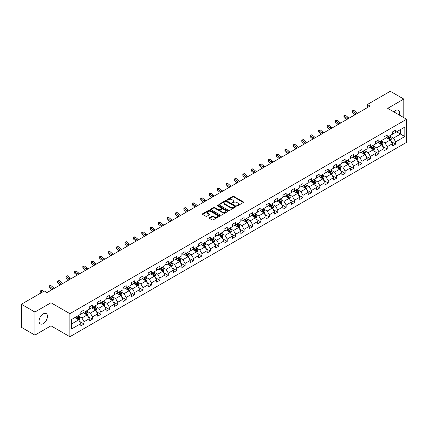 <?xml version="1.0" encoding="UTF-8"?>
<svg xmlns="http://www.w3.org/2000/svg" width="428" height="428" viewBox="0 0 428 428"><rect width="100%" height="100%" fill="white"/><g stroke="black" fill="none" stroke-linecap="round" stroke-linejoin="round"><path stroke-width="0.64" d="M236.957 205.75A0.524 0.305 0 0 0 237.701 205.75L243.329 202.498A0.749 0.433 0 0 0 243.548 202.193A0.749 0.433 0 0 0 243.329 201.888L233.79 196.382A0.749 0.433 0 0 0 232.73 196.382L227.102 199.63A0.524 0.305 0 0 0 227.846 200.058L228.573 199.641A2.397 1.386 0 0 1 231.965 199.641L232.757 200.101A2.397 1.386 0 0 1 233.458 201.08A2.397 1.386 0 0 1 232.757 202.059L232.03 202.476A0.524 0.305 0 0 0 232.773 202.904L233.501 202.487A2.397 1.386 0 0 1 236.893 202.487L237.684 202.942A2.397 1.386 0 0 1 238.385 203.921A2.397 1.386 0 0 1 237.684 204.9L236.957 205.322A0.524 0.305 0 0 0 236.957 205.75L236.957 205.322M43.26 323.605A5.955 3.44 120 0 0 47.15 318.362A5.955 3.44 120 0 0 46.24 313.59A5.955 3.44 120 0 0 43.26 313.885A5.955 3.44 120 0 0 39.371 319.133A5.955 3.44 120 0 0 40.285 323.9A5.955 3.44 120 0 0 43.26 323.605M399.313 115.052A5.955 3.44 120 0 0 398.404 110.269A5.955 3.44 120 0 0 395.424 110.563A5.955 3.44 120 0 0 393.808 111.874M209.469 217.734A0.749 0.433 0 0 0 209.249 218.039A0.749 0.433 0 0 0 209.469 218.344L212.149 219.89A0.749 0.433 0 0 0 213.208 219.89L219.457 216.279A0.749 0.433 0 0 0 219.676 215.974A0.749 0.433 0 0 0 219.457 215.669L209.923 210.164A0.749 0.433 0 0 0 208.864 210.164L202.61 213.77A0.749 0.433 0 0 0 202.391 214.08A0.749 0.433 0 0 0 202.61 214.385L205.841 216.252A0.749 0.433 0 0 0 206.901 216.252L209.576 214.706A0.749 0.433 0 0 0 209.795 214.401A0.749 0.433 0 0 0 209.576 214.096L207.976 213.171A2.006 1.156 0 0 1 207.387 212.352A2.006 1.156 0 0 1 208.623 211.282A2.006 1.156 0 0 1 210.806 211.534L217.087 215.156A2.006 1.156 0 0 1 217.675 215.974A2.006 1.156 0 0 1 216.44 217.044A2.006 1.156 0 0 1 214.251 216.793L213.208 216.188A0.749 0.433 0 0 0 212.149 216.188L209.469 217.734L209.469 218.344M50.98 302.757L34.893 312.044L21.4 304.255L21.4 327.318L34.893 335.108L50.98 325.82L69.876 336.729L69.876 313.665L50.98 302.757L50.98 325.82M403.791 117.636L403.791 99.066L387.709 108.348L406.6 119.257L69.876 313.665M403.791 99.066L390.299 91.271L367.358 104.518L367.358 107.631M21.4 304.255L44.341 291.008L47.043 292.565L370.054 106.074L367.358 104.518M228.627 210.378A0.749 0.433 0 0 0 229.686 210.378L235.935 206.767A0.749 0.433 0 0 0 236.154 206.462A0.749 0.433 0 0 0 235.935 206.157L226.401 200.652A0.749 0.433 0 0 0 225.342 200.652L219.088 204.258A0.749 0.433 0 0 0 218.869 204.563A0.749 0.433 0 0 0 219.088 204.873L228.627 210.378M217.467 205.863A0.524 0.305 0 0 1 218.002 205.938L218.002 205.312L227.696 210.913A0.749 0.433 0 0 1 227.915 211.218A0.749 0.433 0 0 1 227.696 211.523L221.447 215.134A0.749 0.433 0 0 1 220.388 215.134L210.849 209.629L210.849 209.014A0.749 0.433 0 0 0 210.63 209.324A0.749 0.433 0 0 0 210.849 209.629M210.849 209.014L213.524 207.473A0.749 0.433 0 0 1 214.583 207.473L218.451 209.704A0.749 0.433 0 0 0 219.511 209.704L221.287 208.677A0.749 0.433 0 0 0 221.506 208.372A0.749 0.433 0 0 0 221.287 208.067L217.258 205.745A0.524 0.305 0 0 1 218.002 205.312M69.876 336.729L406.6 142.321L406.6 119.257M79.565 321.412L84.07 324.012L84.07 321.738L89.254 318.748L89.254 321.021L92.491 319.149L92.491 316.875L97.675 313.885L97.675 316.158L100.912 314.291L100.912 312.012L106.096 309.021L106.096 311.295L109.333 309.428L109.333 307.154L114.517 304.158L114.517 306.437L117.754 304.565L117.754 302.291L122.938 299.3L122.938 301.574L126.174 299.702L126.174 297.428L131.359 294.437L131.359 296.711L134.595 294.844L134.595 292.565L139.779 289.574L139.779 291.848L143.016 289.981L143.016 287.707L148.2 284.711L148.2 286.99L151.437 285.118L151.437 282.844L156.621 279.853L156.621 282.127L159.858 280.254L159.858 277.981L165.042 274.99L165.042 277.264L168.279 275.397L168.279 273.118L173.463 270.127L173.463 272.401L176.7 270.533L176.7 268.26L181.884 265.269L181.884 267.543L185.121 265.67L185.121 263.397L190.305 260.406L190.305 262.68L193.542 260.812L193.542 258.533L198.726 255.543L198.726 257.817L201.963 255.949L201.963 253.676L207.147 250.68L207.147 252.959L210.383 251.086L210.383 248.812L215.568 245.822L215.568 248.096L218.804 246.223L218.804 243.949L223.988 240.959L223.988 243.232L227.225 241.365L227.225 239.086L232.409 236.096L232.409 238.369L235.646 236.502L235.646 234.228L240.83 231.232L240.83 233.511L244.067 231.639L244.067 229.365L249.251 226.375L249.251 228.648L252.488 226.776L252.488 224.502L257.672 221.511L257.672 223.785L260.909 221.918L260.909 219.639L266.093 216.648L266.093 218.922L269.33 217.055L269.33 214.781L274.514 211.785L274.514 214.064L277.751 212.192L277.751 209.918L282.935 206.927L282.935 209.201L286.171 207.329L286.171 205.055L291.356 202.064L291.356 204.338L294.592 202.471L294.592 200.192L299.777 197.201L299.777 199.475L303.013 197.608L303.013 195.334L308.197 192.338L308.197 194.617L311.434 192.744L311.434 190.471L316.613 187.48L316.613 189.754L319.855 187.881L319.855 185.608L325.034 182.617L325.034 184.891L328.276 183.024L328.276 180.744L333.455 177.754L333.455 180.033L336.697 178.16L336.697 175.887L341.876 172.896L341.876 175.17L345.118 173.297L345.118 171.023L350.297 168.033L350.297 170.307L353.539 168.439L353.539 166.16L358.718 163.17L358.718 165.443L361.96 163.576L361.96 161.303L367.138 158.306L367.138 160.586L370.38 158.713L370.38 156.439L375.559 153.449L375.559 155.722L378.801 153.85L378.801 151.576L383.98 148.586L383.98 150.859L387.222 148.992L387.222 146.713L392.401 143.722L392.401 145.996L395.643 144.129L395.643 141.855L404.818 136.553L404.818 127.079L400.501 129.572L400.501 134.06L404.818 136.553M84.07 324.012L80.833 325.885L80.833 323.605L71.653 328.907L71.653 319.432L80.833 314.131L80.833 311.857L84.07 309.99L84.07 312.263L89.254 309.273L89.254 306.994L92.491 305.127L92.491 307.4L97.675 304.41L97.675 302.136L100.912 300.263L100.912 302.537L106.096 299.546L106.096 297.273L109.333 295.4L109.333 297.679L114.517 294.683L114.517 292.41L117.754 290.542L117.754 292.816L122.938 289.826L122.938 287.552L126.174 285.679L126.174 287.953L131.359 284.962L131.359 282.689L134.595 280.816L134.595 283.095L139.779 280.099L139.779 277.825L143.016 275.958L143.016 278.232L148.2 275.241L148.2 272.962L151.437 271.095L151.437 273.369L156.621 270.378L156.621 268.105L159.858 266.232L159.858 268.506L165.042 265.515L165.042 263.241L168.279 261.369L168.279 263.648L173.463 260.652L173.463 258.378L176.7 256.511L176.7 258.785L181.884 255.794L181.884 253.515L185.121 251.648L185.121 253.922L190.305 250.931L190.305 248.657L193.542 246.785L193.542 249.059L198.726 246.068L198.726 243.794L201.963 241.922L201.963 244.201L207.147 241.205L207.147 238.931L210.383 237.064L210.383 239.338L215.568 236.347L215.568 234.068L218.804 232.201L218.804 234.474L223.988 231.484L223.988 229.21L227.225 227.338L227.225 229.611L232.409 226.621L232.409 224.347L235.646 222.474L235.646 224.754L240.83 221.758L240.83 219.484L244.067 217.617L244.067 219.89L249.251 216.9L249.251 214.621L252.488 212.753L252.488 215.027L257.672 212.037L257.672 209.763L260.909 207.89L260.909 210.164L266.093 207.173L266.093 204.9L269.33 203.032L269.33 205.306L274.514 202.316L274.514 200.036L277.751 198.169L277.751 200.443L282.935 197.452L282.935 195.179L286.171 193.306L286.171 195.58L291.356 192.589L291.356 190.316L294.592 188.443L294.592 190.722L299.777 187.726L299.777 185.452L303.013 183.585L303.013 185.859L308.197 182.868L308.197 180.589L311.434 178.722L311.434 180.996L316.613 178.005L316.613 175.731L319.855 173.859L319.855 176.133L325.034 173.142L325.034 170.868L328.276 168.996L328.276 171.275L333.455 168.279L333.455 166.005L336.697 164.138L336.697 166.412L341.876 163.421L341.876 161.142L345.118 159.275L345.118 161.549L350.297 158.558L350.297 156.284L353.539 154.412L353.539 156.685L358.718 153.695L358.718 151.421L361.96 149.549L361.96 151.828L367.138 148.832L367.138 146.558L370.38 144.691L370.38 146.965L375.559 143.974L375.559 141.695L378.801 139.828L378.801 142.101L383.98 139.111L383.98 136.837L387.222 134.964L387.222 137.238L392.401 134.248L392.401 131.974L395.643 130.101L395.643 132.38L404.818 127.079M83.209 312.761L87.093 315.008L81.914 317.999L78.024 315.752M80.833 312.884L81.914 313.51L84.07 312.263M81.914 317.999L84.07 321.738M87.093 315.008L89.254 318.748M91.629 307.898L95.514 310.145L90.335 313.135L86.445 310.894M89.254 308.026L90.335 308.647L92.491 307.4M90.335 313.135L92.491 316.875M95.514 310.145L97.675 313.885M100.05 303.04L103.934 305.282L98.756 308.272L94.866 306.031M97.675 303.163L98.756 303.784L100.912 302.537M98.756 308.272L100.912 312.012M103.934 305.282L106.096 309.021M108.471 298.177L112.355 300.419L107.177 303.415L103.287 301.168M106.096 298.3L107.177 298.926L109.333 297.679M107.177 303.415L109.333 307.154M112.355 300.419L114.517 304.158M116.892 293.314L120.776 295.561L115.597 298.551L111.708 296.304M114.517 293.437L115.597 294.063L117.754 292.816M115.597 298.551L117.754 302.291M120.776 295.561L122.938 299.3M125.313 288.451L129.197 290.698L124.013 293.688L120.129 291.447M122.938 288.579L124.013 289.2L126.174 287.953M124.013 293.688L126.174 297.428M129.197 290.698L131.359 294.437M133.734 283.593L137.618 285.834L132.434 288.825L128.55 286.583M131.359 283.716L132.434 284.342L134.595 283.095M132.434 288.825L134.595 292.565M137.618 285.834L139.779 289.574M142.155 278.73L146.039 280.971L140.855 283.967L136.971 281.72M139.779 278.853L140.855 279.479L143.016 278.232M140.855 283.967L143.016 287.707M146.039 280.971L148.2 284.711M150.576 273.867L154.46 276.114L149.276 279.104L145.392 276.857M148.2 273.995L149.276 274.615L151.437 273.369M149.276 279.104L151.437 282.844M154.46 276.114L156.621 279.853M158.997 269.009L162.881 271.25L157.697 274.241L153.812 271.999M156.621 269.132L157.697 269.752L159.858 268.506M157.697 274.241L159.858 277.981M162.881 271.25L165.042 274.99M167.418 264.146L171.302 266.387L166.118 269.378L162.233 267.136M165.042 264.269L166.118 264.895L168.279 263.648M166.118 269.378L168.279 273.118M171.302 266.387L173.463 270.127M175.838 259.282L179.723 261.524L174.538 264.52L170.654 262.273M173.463 259.405L174.538 260.031L176.7 258.785M174.538 264.52L176.7 268.26M179.723 261.524L181.884 265.269M184.259 254.419L188.143 256.666L182.959 259.657L179.075 257.415M181.884 254.548L182.959 255.168L185.121 253.922M182.959 259.657L185.121 263.397M188.143 256.666L190.305 260.406M192.68 249.561L196.564 251.803L191.38 254.794L187.496 252.552M190.305 249.685L191.38 250.305L193.542 249.059M191.38 254.794L193.542 258.533M196.564 251.803L198.726 255.543M201.101 244.698L204.985 246.94L199.801 249.931L195.917 247.689M198.726 244.821L199.801 245.447L201.963 244.201M199.801 249.931L201.963 253.676M204.985 246.94L207.147 250.68M209.522 239.835L213.406 242.082L208.222 245.073L204.338 242.826M207.147 239.958L208.222 240.584L210.383 239.338M208.222 245.073L210.383 248.812M213.406 242.082L215.568 245.822M217.943 234.972L221.827 237.219L216.643 240.21L212.759 237.968M215.568 235.1L216.643 235.721L218.804 234.474M216.643 240.21L218.804 243.949M221.827 237.219L223.988 240.959M226.364 230.114L230.248 232.356L225.064 235.346L221.18 233.105M223.988 230.237L225.064 230.858L227.225 229.611M225.064 235.346L227.225 239.086M230.248 232.356L232.409 236.096M234.785 225.251L238.669 227.493L233.485 230.489L229.601 228.242M232.409 225.374L233.485 226L235.646 224.754M233.485 230.489L235.646 234.228M238.669 227.493L240.83 231.232M243.206 220.388L247.09 222.635L241.906 225.626L238.022 223.379M240.83 220.511L241.906 221.137L244.067 219.89M241.906 225.626L244.067 229.365M247.09 222.635L249.251 226.375M251.621 215.525L255.511 217.772L250.327 220.762L246.442 218.521M249.251 215.653L250.327 216.274L252.488 215.027M250.327 220.762L252.488 224.502M255.511 217.772L257.672 221.511M260.042 210.667L263.932 212.909L258.747 215.899L254.863 213.658M257.672 210.79L258.747 211.416L260.909 210.164M258.747 215.899L260.909 219.639M263.932 212.909L266.093 216.648M268.463 205.804L272.352 208.045L267.168 211.041L263.284 208.794M266.093 205.927L267.168 206.553L269.33 205.306M267.168 211.041L269.33 214.781M272.352 208.045L274.514 211.785M276.884 200.941L280.773 203.188L275.589 206.178L271.705 203.931M274.514 201.069L275.589 201.69L277.751 200.443M275.589 206.178L277.751 209.918M280.773 203.188L282.935 206.927M285.305 196.078L289.194 198.325L284.01 201.315L280.126 199.074M282.935 196.206L284.01 196.827L286.171 195.58M284.01 201.315L286.171 205.055M289.194 198.325L291.356 202.064M293.726 191.22L297.615 193.461L292.431 196.452L288.547 194.21M291.356 191.343L292.431 191.969L294.592 190.722M292.431 196.452L294.592 200.192M297.615 193.461L299.777 197.201M302.147 186.357L306.036 188.598L300.852 191.594L296.968 189.347M299.777 186.48L300.852 187.106L303.013 185.859M300.852 191.594L303.013 195.334M306.036 188.598L308.197 192.338M310.567 181.493L314.457 183.74L309.273 186.731L305.389 184.489M308.197 181.622L309.273 182.242L311.434 180.996M309.273 186.731L311.434 190.471M314.457 183.74L316.613 187.48M318.988 176.636L322.878 178.877L317.694 181.868L313.81 179.626M316.613 176.759L317.694 177.379L319.855 176.133M317.694 181.868L319.855 185.608M322.878 178.877L325.034 182.617M327.409 171.772L331.299 174.014L326.115 177.005L322.231 174.763M325.034 171.896L326.115 172.521L328.276 171.275M326.115 177.005L328.276 180.744M331.299 174.014L333.455 177.754M335.83 166.909L339.72 169.156L334.536 172.147L330.651 169.9M333.455 167.032L334.536 167.658L336.697 166.412M334.536 172.147L336.697 175.887M339.72 169.156L341.876 172.896M344.251 162.046L348.141 164.293L342.956 167.284L339.072 165.042M341.876 162.175L342.956 162.795L345.118 161.549M342.956 167.284L345.118 171.023M348.141 164.293L350.297 168.033M352.672 157.188L356.561 159.43L351.377 162.421L347.493 160.179M350.297 157.311L351.377 157.932L353.539 156.685M351.377 162.421L353.539 166.16M356.561 159.43L358.718 163.17M361.093 152.325L364.982 154.567L359.798 157.563L355.914 155.316M358.718 152.448L359.798 153.074L361.96 151.828M359.798 157.563L361.96 161.303M364.982 154.567L367.138 158.306M369.514 147.462L373.403 149.709L368.219 152.7L364.335 150.453M367.138 147.585L368.219 148.211L370.38 146.965M368.219 152.7L370.38 156.439M373.403 149.709L375.559 153.449M377.935 142.599L381.824 144.846L376.64 147.837L372.756 145.595M375.559 142.727L376.64 143.348L378.801 142.101M376.64 147.837L378.801 151.576M381.824 144.846L383.98 148.586M386.356 137.741L390.245 139.983L385.061 142.973L381.177 140.732M383.98 137.864L385.061 138.485L387.222 137.238M385.061 142.973L387.222 146.713M390.245 139.983L392.401 143.722M396.612 131.819L400.501 134.06L393.482 138.116L389.598 135.869M392.401 133.001L393.482 133.627L395.643 132.38M393.482 138.116L395.643 141.855M34.893 312.044L34.893 335.108M71.653 323.921L78.672 319.866L74.788 317.624M78.672 319.866L80.833 323.605M391.133 141.524L395.643 144.129M382.712 146.387L387.222 148.992M374.291 151.25L378.801 153.85M365.87 156.113L370.38 158.713M357.45 160.971L361.96 163.576M349.029 165.834L353.539 168.439M340.608 170.697L345.118 173.297M332.187 175.56L336.697 178.16M323.766 180.418L328.276 183.024M315.345 185.281L319.855 187.881M306.924 190.144L311.434 192.744M298.503 195.008L303.013 197.608M290.082 199.865L294.592 202.471M281.661 204.728L286.171 207.329M273.241 209.592L277.751 212.192M264.82 214.449L269.33 217.055M256.399 219.313L260.909 221.918M247.978 224.176L252.488 226.776M239.557 229.039L244.067 231.639M231.136 233.897L235.646 236.502M222.715 238.76L227.225 241.365M214.3 243.623L218.804 246.223M205.879 248.486L210.383 251.086M197.458 253.344L201.963 255.949M189.037 258.207L193.542 260.812M180.616 263.07L185.121 265.67M172.195 267.933L176.7 270.533M163.774 272.791L168.279 275.397M155.353 277.654L159.858 280.254M146.932 282.517L151.437 285.118M138.511 287.381L143.016 289.981M130.091 292.238L134.595 294.844M121.67 297.102L126.174 299.702M113.249 301.965L117.754 304.565M104.828 306.822L109.333 309.428M96.407 311.686L100.912 314.291M87.986 316.549L92.491 319.149M237.166 205.825L237.684 205.526A2.397 1.386 0 0 0 238.385 204.547L238.385 203.921M233.458 201.08L233.458 201.7A2.397 1.386 0 0 1 232.757 202.679L232.238 202.979M243.329 201.888L243.329 202.498L233.79 197.003A0.749 0.433 0 0 0 232.73 197.003L227.311 200.133M235.935 206.157L235.935 206.767L226.401 201.272A0.749 0.433 0 0 0 225.342 201.272L219.099 204.878M234.614 206.676A0.524 0.305 0 0 0 234.614 206.248L226.241 201.411A0.524 0.305 0 0 0 225.497 201.411L224.732 201.856A2.397 1.386 0 0 0 224.026 202.835A2.397 1.386 0 0 0 224.732 203.814L230.451 207.12A2.397 1.386 0 0 0 233.843 207.12L234.614 206.676L234.614 207.296A0.524 0.305 0 0 0 234.763 207.082L234.763 206.462M224.026 202.835L224.026 203.461A2.397 1.386 0 0 0 224.732 204.44L224.732 203.814M234.614 207.296L233.843 207.741A2.397 1.386 0 0 1 230.451 207.741L224.732 204.44M210.86 209.634L213.524 208.094L213.524 207.473M221.506 208.372L221.506 208.998A0.749 0.433 0 0 1 221.287 209.303L219.511 210.33A0.749 0.433 0 0 1 218.451 210.33L214.583 208.094A0.749 0.433 0 0 0 213.524 208.094M218.002 205.938L227.685 211.528M222.464 212.021A2.006 1.156 0 0 0 224.652 212.272A2.006 1.156 0 0 0 225.888 211.202A2.006 1.156 0 0 0 225.299 210.383L223.09 209.11A0.749 0.433 0 0 0 222.03 209.11L220.254 210.132A0.749 0.433 0 0 0 220.035 210.437A0.749 0.433 0 0 0 220.254 210.742L222.464 212.021L222.464 212.646A2.006 1.156 0 0 0 224.652 212.898A2.006 1.156 0 0 0 225.888 211.828L225.888 211.202M220.035 210.437L220.035 211.063A0.749 0.433 0 0 0 220.254 211.368L220.254 210.742M222.464 212.646L220.254 211.368M217.675 215.974L217.675 216.6A2.006 1.156 0 0 1 216.44 217.67A2.006 1.156 0 0 1 214.251 217.419L213.208 216.814A0.749 0.433 0 0 0 212.149 216.814L209.479 218.35M207.387 212.352L207.387 212.973A2.006 1.156 0 0 0 207.976 213.791L207.976 213.171M209.565 214.712L207.976 213.791M219.457 215.669L219.457 216.279L209.923 210.785A0.749 0.433 0 0 0 208.864 210.785L202.621 214.391M390.673 140.721L391.315 139.105A2.022 1.166 -120 0 0 390.668 137.383L389.555 135.895M387.613 138.463L386.853 137.452M387.88 136.858L388.993 138.346A2.022 1.166 60 0 1 389.571 139.565L390.218 139.191A2.022 1.166 -120 0 0 389.64 137.971L388.528 136.489M388.019 136.778L389.255 138.431A1.033 0.594 60 0 1 389.443 138.742L390.218 139.191M356.273 114.03A3.815 2.204 60 0 1 355.224 113.388L352.651 111.227L352.351 112.575L354.919 114.736A5.724 3.306 -120 0 0 354.978 114.779M357.626 113.254A3.815 2.204 60 0 1 356.572 112.612L353.999 110.451L352.651 111.227L352.281 110.82L353.999 110.451M352.351 112.575L352.281 110.82M382.252 145.584L382.894 143.969A2.022 1.166 -120 0 0 382.247 142.246L381.134 140.759M379.192 143.327L378.432 142.315M379.459 141.721L380.572 143.209A2.022 1.166 60 0 1 381.15 144.429L381.797 144.054A2.022 1.166 -120 0 0 381.22 142.834L380.107 141.347M379.599 141.641L380.834 143.289A1.033 0.594 60 0 1 381.022 143.605L381.797 144.054M373.831 150.447L374.473 148.826A2.022 1.166 -120 0 0 373.826 147.104L372.713 145.616M370.771 148.184L370.011 147.179M371.039 146.585L372.151 148.072A2.022 1.166 60 0 1 372.729 149.286L373.377 148.912A2.022 1.166 -120 0 0 372.799 147.697L371.686 146.21M371.178 146.504L372.414 148.152A1.033 0.594 60 0 1 372.601 148.468L373.377 148.912M347.857 118.893A3.815 2.204 60 0 1 346.803 118.251L344.23 116.09L343.93 117.438L346.498 119.599A5.724 3.306 -120 0 0 346.557 119.642M349.205 118.112A3.815 2.204 60 0 1 348.151 117.47L345.578 115.309L344.23 116.09L343.861 115.683L345.578 115.309M343.93 117.438L343.861 115.683M339.436 123.756A3.815 2.204 60 0 1 338.382 123.114L335.809 120.953L335.509 122.296L338.083 124.457A5.724 3.306 -120 0 0 338.136 124.505M340.784 122.975A3.815 2.204 60 0 1 339.73 122.333L337.157 120.172L335.809 120.953L335.44 120.546L337.157 120.172M335.509 122.296L335.44 120.546M365.41 155.305L366.052 153.689A2.022 1.166 -120 0 0 365.405 151.967L364.292 150.479M362.35 153.047L361.59 152.036M362.618 151.448L363.73 152.935A2.022 1.166 60 0 1 364.308 154.15L364.956 153.775A2.022 1.166 -120 0 0 364.378 152.561L363.265 151.073M362.757 151.362L363.993 153.015A1.033 0.594 60 0 1 364.18 153.326L364.956 153.775M356.989 160.168L357.631 158.553A2.022 1.166 -120 0 0 356.984 156.83L355.871 155.343M353.929 157.911L353.17 156.899M354.197 156.306L355.31 157.793A2.022 1.166 60 0 1 355.887 159.013L356.535 158.638A2.022 1.166 -120 0 0 355.957 157.418L354.844 155.931M354.336 156.225L355.572 157.879A1.033 0.594 60 0 1 355.759 158.189L356.535 158.638M348.569 165.031L349.211 163.41A2.022 1.166 -120 0 0 348.563 161.688L347.45 160.206M345.508 162.774L344.749 161.763M345.776 161.169L346.889 162.656A2.022 1.166 60 0 1 347.466 163.876L348.114 163.501A2.022 1.166 -120 0 0 347.536 162.282L346.423 160.794M345.915 161.089L347.151 162.736A1.033 0.594 60 0 1 347.338 163.052L348.114 163.501M331.015 128.619A3.815 2.204 60 0 1 329.961 127.977L327.388 125.811L327.088 127.159L329.662 129.32A5.724 3.306 -120 0 0 329.715 129.368M332.363 127.838A3.815 2.204 60 0 1 331.309 127.196L328.736 125.035L327.388 125.811L327.019 125.409L327.559 125.094L328.736 125.035M327.088 127.159L327.019 125.409M322.594 133.477A3.815 2.204 60 0 1 321.54 132.835L318.967 130.674L318.667 132.022L321.241 134.183A5.724 3.306 -120 0 0 321.294 134.226M323.942 132.701A3.815 2.204 60 0 1 322.889 132.059L320.315 129.893L318.967 130.674L318.598 130.267L320.315 129.893M318.667 132.022L318.598 130.267M314.173 138.34A3.815 2.204 60 0 1 313.119 137.698L310.546 135.537L310.247 136.88L312.82 139.047A5.724 3.306 -120 0 0 312.873 139.089M315.522 137.559A3.815 2.204 60 0 1 314.468 136.917L311.894 134.756L310.546 135.537L310.177 135.13L311.894 134.756M310.247 136.88L310.177 135.13M340.148 169.895L340.79 168.274A2.022 1.166 -120 0 0 340.142 166.551L339.03 165.064M337.087 167.632L336.328 166.62M337.355 166.032L338.468 167.519A2.022 1.166 60 0 1 339.046 168.734L339.693 168.359A2.022 1.166 -120 0 0 339.115 167.145L338.002 165.657M337.494 165.952L338.73 167.599A1.033 0.594 60 0 1 338.917 167.915L339.693 168.359M305.752 143.203A3.815 2.204 60 0 1 304.699 142.561L302.125 140.4L301.826 141.743L304.399 143.904A5.724 3.306 -120 0 0 304.452 143.952M307.101 142.422A3.815 2.204 60 0 1 306.047 141.78L303.473 139.619L302.125 140.4L301.756 139.993L303.473 139.619M301.826 141.743L301.756 139.993M331.727 174.752L332.369 173.137A2.022 1.166 -120 0 0 331.721 171.414L330.609 169.927M328.667 172.495L327.907 171.484M328.934 170.895L330.047 172.382A2.022 1.166 60 0 1 330.625 173.597L331.272 173.222A2.022 1.166 -120 0 0 330.694 172.008L329.581 170.521M329.073 170.809L330.309 172.463A1.033 0.594 60 0 1 330.496 172.773L331.272 173.222M297.332 148.061A3.815 2.204 60 0 1 296.278 147.425L293.704 145.258L293.405 146.606L295.978 148.767A5.724 3.306 -120 0 0 296.032 148.816M298.68 147.286A3.815 2.204 60 0 1 297.626 146.644L295.053 144.482L293.704 145.258L293.335 144.857L293.875 144.541L295.053 144.482M293.405 146.606L293.335 144.857M323.306 179.616L323.948 178A2.022 1.166 -120 0 0 323.3 176.277L322.188 174.79M320.246 177.358L319.486 176.347M320.513 175.753L321.626 177.24A2.022 1.166 60 0 1 322.204 178.46L322.851 178.085A2.022 1.166 -120 0 0 322.273 176.866L321.161 175.378M320.652 175.673L321.888 177.32A1.033 0.594 60 0 1 322.075 177.636L322.851 178.085M288.911 152.924A3.815 2.204 60 0 1 287.857 152.282L285.283 150.121L284.984 151.469L287.557 153.631A5.724 3.306 -120 0 0 287.611 153.673M290.259 152.149A3.815 2.204 60 0 1 289.205 151.507L286.632 149.34L285.283 150.121L284.914 149.714L286.632 149.34M284.984 151.469L284.914 149.714M314.885 184.479L315.527 182.858A2.022 1.166 -120 0 0 314.88 181.135L313.767 179.648M311.825 182.221L311.065 181.21M312.092 180.616L313.205 182.103A2.022 1.166 60 0 1 313.783 183.318L314.436 182.949A2.022 1.166 -120 0 0 313.852 181.729L312.74 180.242M312.231 180.536L313.467 182.184A1.033 0.594 60 0 1 313.654 182.499L314.436 182.949M280.49 157.788A3.815 2.204 60 0 1 279.436 157.146L276.863 154.984L276.563 156.327L279.136 158.494A5.724 3.306 -120 0 0 279.19 158.537M281.838 157.006A3.815 2.204 60 0 1 280.784 156.364L278.211 154.203L276.863 154.984L276.493 154.578L278.211 154.203M276.563 156.327L276.493 154.578M306.464 189.342L307.106 187.721A2.022 1.166 -120 0 0 306.459 185.998L305.346 184.511M303.404 187.079L302.644 186.068M303.671 185.479L304.784 186.966A2.022 1.166 60 0 1 305.362 188.181L306.015 187.806A2.022 1.166 -120 0 0 305.432 186.592L304.319 185.105M303.81 185.399L305.046 187.047A1.033 0.594 60 0 1 305.234 187.357L306.015 187.806M272.069 162.651A3.815 2.204 60 0 1 271.015 162.009L268.442 159.847L268.142 161.19L270.715 163.352A5.724 3.306 -120 0 0 270.769 163.4M273.417 161.87A3.815 2.204 60 0 1 272.363 161.228L269.79 159.066L268.442 159.847L268.072 159.441L269.79 159.066M268.142 161.19L268.072 159.441M298.043 194.2L298.685 192.584A2.022 1.166 -120 0 0 298.038 190.861L296.925 189.374M294.983 191.942L294.223 190.931M295.25 190.337L296.363 191.824A2.022 1.166 60 0 1 296.941 193.044L297.594 192.67A2.022 1.166 -120 0 0 297.011 191.455L295.898 189.968M295.39 190.257L296.625 191.91A1.033 0.594 60 0 1 296.813 192.22L297.594 192.67M263.648 167.509A3.815 2.204 60 0 1 262.594 166.867L260.021 164.705L259.721 166.053L262.294 168.215A5.724 3.306 -120 0 0 262.348 168.263M264.996 166.733A3.815 2.204 60 0 1 263.942 166.091L261.369 163.929L260.021 164.705L259.652 164.304L260.192 163.988L261.369 163.929M259.721 166.053L259.652 164.304M289.622 199.063L290.264 197.447A2.022 1.166 -120 0 0 289.617 195.724L288.504 194.237M286.562 196.805L285.802 195.794M286.83 195.2L287.942 196.687A2.022 1.166 60 0 1 288.52 197.907L289.173 197.533A2.022 1.166 -120 0 0 288.59 196.313L287.477 194.826M286.969 195.12L288.205 196.768A1.033 0.594 60 0 1 288.392 197.083L289.173 197.533M255.227 172.372A3.815 2.204 60 0 1 254.173 171.73L251.6 169.568L251.3 170.916L253.874 173.078A5.724 3.306 -120 0 0 253.927 173.121M256.575 171.596A3.815 2.204 60 0 1 255.521 170.954L252.948 168.787L251.6 169.568L251.231 169.162L252.948 168.787M251.3 170.916L251.231 169.162M281.201 203.926L281.843 202.305A2.022 1.166 -120 0 0 281.196 200.582L280.083 199.095M278.141 201.663L277.381 200.657M278.409 200.063L279.521 201.551A2.022 1.166 60 0 1 280.099 202.765L280.752 202.391A2.022 1.166 -120 0 0 280.169 201.176L279.056 199.689M278.548 199.983L279.784 201.631A1.033 0.594 60 0 1 279.971 201.946L280.752 202.391M246.806 177.235A3.815 2.204 60 0 1 245.752 176.593L243.179 174.431L242.879 175.774L245.453 177.941A5.724 3.306 -120 0 0 245.506 177.984M248.154 176.454A3.815 2.204 60 0 1 247.1 175.812L244.527 173.65L243.179 174.431L242.81 174.025L244.527 173.65M242.879 175.774L242.81 174.025M272.78 208.784L273.422 207.168A2.022 1.166 -120 0 0 272.775 205.445L271.662 203.958M269.72 206.526L268.961 205.515M269.988 204.926L271.101 206.414A2.022 1.166 60 0 1 271.678 207.628L272.331 207.254A2.022 1.166 -120 0 0 271.748 206.039L270.635 204.552M270.127 204.841L271.363 206.494A1.033 0.594 60 0 1 271.55 206.804L272.331 207.254M238.385 182.098A3.815 2.204 60 0 1 237.331 181.456L234.758 179.289L234.458 180.637L237.032 182.799A5.724 3.306 -120 0 0 237.085 182.847M239.734 181.317A3.815 2.204 60 0 1 238.68 180.675L236.106 178.513L234.758 179.289L234.389 178.888L236.106 178.513M234.458 180.637L234.389 178.888M264.36 213.647L265.002 212.031A2.022 1.166 -120 0 0 264.354 210.309L263.241 208.821M261.299 211.389L260.54 210.378M261.567 209.784L262.68 211.272A2.022 1.166 60 0 1 263.257 212.491L263.91 212.117A2.022 1.166 -120 0 0 263.327 210.902L262.214 209.415M261.706 209.704L262.942 211.357A1.033 0.594 60 0 1 263.129 211.667L263.91 212.117M229.964 186.956A3.815 2.204 60 0 1 228.91 186.314L226.337 184.152L226.038 185.501L228.611 187.662A5.724 3.306 -120 0 0 228.664 187.71M231.313 186.18A3.815 2.204 60 0 1 230.259 185.538L227.685 183.377L226.337 184.152L225.968 183.751L226.508 183.435L227.685 183.377M226.038 185.501L225.968 183.751M255.939 218.51L256.581 216.894A2.022 1.166 -120 0 0 255.933 215.172L254.821 213.684M252.878 216.252L252.119 215.241M253.146 214.647L254.259 216.135A2.022 1.166 60 0 1 254.837 217.354L255.489 216.98A2.022 1.166 -120 0 0 254.906 215.76L253.793 214.273M253.285 214.567L254.521 216.215A1.033 0.594 60 0 1 254.708 216.531L255.489 216.98M221.544 191.819A3.815 2.204 60 0 1 220.49 191.177L217.916 189.016L217.617 190.364L220.19 192.525A5.724 3.306 -120 0 0 220.243 192.568M222.892 191.038A3.815 2.204 60 0 1 221.838 190.396L219.264 188.234L217.916 189.016L217.547 188.609L219.264 188.234M217.617 190.364L217.547 188.609M247.518 223.373L248.16 221.752A2.022 1.166 -120 0 0 247.512 220.029L246.4 218.542M244.458 221.11L243.698 220.104M244.725 219.511L245.838 220.998A2.022 1.166 60 0 1 246.416 222.212L247.068 221.838A2.022 1.166 -120 0 0 246.485 220.623L245.372 219.136M244.864 219.43L246.1 221.078A1.033 0.594 60 0 1 246.287 221.394L247.068 221.838M213.123 196.682A3.815 2.204 60 0 1 212.069 196.04L209.495 193.879L209.196 195.221L211.769 197.383A5.724 3.306 -120 0 0 211.823 197.431M214.471 195.901A3.815 2.204 60 0 1 213.417 195.259L210.844 193.098L209.495 193.879L209.126 193.472L210.844 193.098M209.196 195.221L209.126 193.472M239.097 228.231L239.739 226.615A2.022 1.166 -120 0 0 239.091 224.893L237.979 223.405M236.037 225.973L235.277 224.962M236.304 224.374L237.417 225.861A2.022 1.166 60 0 1 238 227.075L238.647 226.701A2.022 1.166 -120 0 0 238.064 225.486L236.952 223.999M236.443 224.288L237.679 225.941A1.033 0.594 60 0 1 237.866 226.251L238.647 226.701M204.702 201.545A3.815 2.204 60 0 1 203.648 200.903L201.074 198.736L200.775 200.085L203.348 202.246A5.724 3.306 -120 0 0 203.402 202.294M206.05 200.764A3.815 2.204 60 0 1 204.996 200.122L202.423 197.961L201.074 198.736L200.705 198.335L201.246 198.02L202.423 197.961M200.775 200.085L200.705 198.335M230.676 233.094L231.318 231.478A2.022 1.166 -120 0 0 230.671 229.756L229.558 228.268M227.616 230.836L226.856 229.825M227.883 229.231L228.996 230.719A2.022 1.166 60 0 1 229.579 231.939L230.227 231.564A2.022 1.166 -120 0 0 229.643 230.344L228.531 228.857M228.022 229.151L229.258 230.804A1.033 0.594 60 0 1 229.445 231.115L230.227 231.564M196.281 206.403A3.815 2.204 60 0 1 195.227 205.761L192.654 203.6L192.354 204.948L194.927 207.109A5.724 3.306 -120 0 0 194.981 207.152M197.629 205.627A3.815 2.204 60 0 1 196.575 204.985L194.002 202.824L192.654 203.6L192.284 203.193L194.002 202.824M192.354 204.948L192.284 203.193M222.255 237.957L222.897 236.342A2.022 1.166 -120 0 0 222.25 234.619L221.137 233.132M219.195 235.7L218.435 234.688M219.462 234.095L220.575 235.582A2.022 1.166 60 0 1 221.158 236.802L221.806 236.427A2.022 1.166 -120 0 0 221.223 235.207L220.11 233.72M219.601 234.014L220.837 235.662A1.033 0.594 60 0 1 221.025 235.978L221.806 236.427M187.86 211.266A3.815 2.204 60 0 1 186.806 210.624L184.233 208.463L183.933 209.811L186.506 211.972A5.724 3.306 -120 0 0 186.56 212.015M189.208 210.485A3.815 2.204 60 0 1 188.154 209.843L185.581 207.682L184.233 208.463L183.863 208.056L185.581 207.682M183.933 209.811L183.863 208.056M213.834 242.82L214.476 241.199A2.022 1.166 -120 0 0 213.829 239.477L212.716 237.989M210.774 240.557L210.014 239.552M211.041 238.958L212.154 240.445A2.022 1.166 60 0 1 212.737 241.66L213.385 241.285A2.022 1.166 -120 0 0 212.802 240.071L211.689 238.583M211.181 238.878L212.416 240.525A1.033 0.594 60 0 1 212.604 240.841L213.385 241.285M179.439 216.129A3.815 2.204 60 0 1 178.385 215.487L175.812 213.326L175.512 214.669L178.085 216.83A5.724 3.306 -120 0 0 178.139 216.878M180.787 215.348A3.815 2.204 60 0 1 179.733 214.706L177.16 212.545L175.812 213.326L175.443 212.919L177.16 212.545M175.512 214.669L175.443 212.919M205.413 247.678L206.055 246.063A2.022 1.166 -120 0 0 205.408 244.34L204.295 242.853M202.353 245.421L201.593 244.409M202.621 243.821L203.733 245.308A2.022 1.166 60 0 1 204.316 246.523L204.964 246.148A2.022 1.166 -120 0 0 204.381 244.934L203.268 243.446M202.76 243.735L203.996 245.388A1.033 0.594 60 0 1 204.183 245.699L204.964 246.148M171.018 220.992A3.815 2.204 60 0 1 169.964 220.35L167.391 218.184L167.091 219.532L169.665 221.693A5.724 3.306 -120 0 0 169.718 221.741M172.366 220.211A3.815 2.204 60 0 1 171.312 219.569L168.739 217.408L167.391 218.184L167.022 217.782L167.562 217.467L168.739 217.408M167.091 219.532L167.022 217.782M196.992 252.541L197.634 250.926A2.022 1.166 -120 0 0 196.987 249.203L195.874 247.716M193.932 250.284L193.172 249.273M194.2 248.679L195.312 250.166A2.022 1.166 60 0 1 195.896 251.386L196.543 251.011A2.022 1.166 -120 0 0 195.96 249.792L194.847 248.304M194.339 248.598L195.575 250.252A1.033 0.594 60 0 1 195.762 250.562L196.543 251.011M162.597 225.85A3.815 2.204 60 0 1 161.543 225.208L158.97 223.047L158.67 224.395L161.244 226.556A5.724 3.306 -120 0 0 161.297 226.599M163.945 225.075A3.815 2.204 60 0 1 162.891 224.433L160.318 222.266L158.97 223.047L158.601 222.64L160.318 222.266M158.67 224.395L158.601 222.64M188.571 257.405L189.213 255.784A2.022 1.166 -120 0 0 188.566 254.061L187.453 252.574M185.511 255.147L184.752 254.136M185.779 253.542L186.892 255.029A2.022 1.166 60 0 1 187.475 256.244L188.122 255.874A2.022 1.166 -120 0 0 187.539 254.655L186.426 253.167M185.918 253.462L187.154 255.109A1.033 0.594 60 0 1 187.341 255.425L188.122 255.874M154.176 230.713A3.815 2.204 60 0 1 153.122 230.071L150.549 227.91L150.249 229.253L152.823 231.42A5.724 3.306 -120 0 0 152.876 231.462M155.524 229.932A3.815 2.204 60 0 1 154.471 229.29L151.897 227.129L150.549 227.91L150.18 227.503L151.897 227.129M150.249 229.253L150.18 227.503M180.151 262.268L180.793 260.647A2.022 1.166 -120 0 0 180.145 258.924L179.032 257.437M177.09 260.005L176.331 258.994M177.358 258.405L178.471 259.892A2.022 1.166 60 0 1 179.054 261.107L179.701 260.732A2.022 1.166 -120 0 0 179.118 259.518L178.005 258.031M177.497 258.325L178.733 259.973A1.033 0.594 60 0 1 178.92 260.283L179.701 260.732M145.755 235.577A3.815 2.204 60 0 1 144.701 234.935L142.128 232.773L141.829 234.116L144.402 236.277A5.724 3.306 -120 0 0 144.455 236.326M147.104 234.795A3.815 2.204 60 0 1 146.05 234.153L143.476 231.992L142.128 232.773L141.759 232.367L143.476 231.992M141.829 234.116L141.759 232.367M171.73 267.126L172.372 265.51A2.022 1.166 -120 0 0 171.724 263.787L170.612 262.3M168.669 264.868L167.91 263.857M168.937 263.268L170.05 264.755A2.022 1.166 60 0 1 170.633 265.97L171.28 265.595A2.022 1.166 -120 0 0 170.697 264.381L169.584 262.894M169.076 263.183L170.312 264.836A1.033 0.594 60 0 1 170.499 265.146L171.28 265.595M137.334 240.434A3.815 2.204 60 0 1 136.281 239.792L133.707 237.631L133.408 238.979L135.981 241.141A5.724 3.306 -120 0 0 136.034 241.189M138.683 239.659A3.815 2.204 60 0 1 137.629 239.017L135.055 236.855L133.707 237.631L133.338 237.23L133.878 236.914L135.055 236.855M133.408 238.979L133.338 237.23M163.309 271.989L163.951 270.373A2.022 1.166 -120 0 0 163.303 268.65L162.191 267.163M160.249 269.731L159.489 268.72M160.516 268.126L161.629 269.613A2.022 1.166 60 0 1 162.212 270.833L162.859 270.459A2.022 1.166 -120 0 0 162.276 269.239L161.163 267.751M160.655 268.046L161.891 269.694A1.033 0.594 60 0 1 162.078 270.009L162.859 270.459M128.914 245.298A3.815 2.204 60 0 1 127.86 244.656L125.286 242.494L124.987 243.842L127.56 246.004A5.724 3.306 -120 0 0 127.614 246.047M130.262 244.522A3.815 2.204 60 0 1 129.208 243.88L126.635 241.713L125.286 242.494L124.917 242.088L126.635 241.713M124.987 243.842L124.917 242.088M154.888 276.852L155.53 275.231A2.022 1.166 -120 0 0 154.883 273.508L153.77 272.021M151.828 274.594L151.068 273.583M152.095 272.989L153.208 274.476A2.022 1.166 60 0 1 153.791 275.691L154.438 275.322A2.022 1.166 -120 0 0 153.855 274.102L152.743 272.615M152.234 272.909L153.47 274.557A1.033 0.594 60 0 1 153.657 274.872L154.438 275.322M120.493 250.161A3.815 2.204 60 0 1 119.439 249.519L116.865 247.357L116.566 248.7L119.139 250.867A5.724 3.306 -120 0 0 119.193 250.91M121.841 249.38A3.815 2.204 60 0 1 120.787 248.738L118.214 246.576L116.865 247.357L116.496 246.951L118.214 246.576M116.566 248.7L116.496 246.951M146.467 281.71L147.109 280.094A2.022 1.166 -120 0 0 146.462 278.371L145.349 276.884M143.407 279.452L142.647 278.441M143.674 277.852L144.787 279.34A2.022 1.166 60 0 1 145.37 280.554L146.018 280.18A2.022 1.166 -120 0 0 145.434 278.965L144.322 277.478M143.813 277.772L145.049 279.42A1.033 0.594 60 0 1 145.236 279.73L146.018 280.18M112.072 255.024A3.815 2.204 60 0 1 111.018 254.382L108.445 252.22L108.145 253.563L110.718 255.725A5.724 3.306 -120 0 0 110.772 255.773M113.42 254.243A3.815 2.204 60 0 1 112.366 253.601L109.793 251.439L108.445 252.22L108.075 251.814L109.793 251.439M108.145 253.563L108.075 251.814M138.046 286.573L138.688 284.957A2.022 1.166 -120 0 0 138.041 283.234L136.928 281.747M134.986 284.315L134.226 283.304M135.253 282.71L136.366 284.197A2.022 1.166 60 0 1 136.949 285.417L137.597 285.043A2.022 1.166 -120 0 0 137.014 283.828L135.901 282.341M135.392 282.63L136.634 284.283A1.033 0.594 60 0 1 136.821 284.593L137.597 285.043M103.651 259.882A3.815 2.204 60 0 1 102.597 259.24L100.024 257.078L99.724 258.426L102.297 260.588A5.724 3.306 -120 0 0 102.351 260.636M104.999 259.106A3.815 2.204 60 0 1 103.945 258.464L101.372 256.302L100.024 257.078L99.654 256.677L100.195 256.361L101.372 256.302M99.724 258.426L99.654 256.677M129.625 291.436L130.267 289.82A2.022 1.166 -120 0 0 129.62 288.098L128.507 286.61M126.565 289.178L125.805 288.167M126.832 287.573L127.945 289.06A2.022 1.166 60 0 1 128.528 290.28L129.176 289.906A2.022 1.166 -120 0 0 128.593 288.686L127.48 287.199M126.972 287.493L128.213 289.141A1.033 0.594 60 0 1 128.4 289.456L129.176 289.906M95.23 264.745A3.815 2.204 60 0 1 94.176 264.103L91.603 261.941L91.303 263.29L93.876 265.451A5.724 3.306 -120 0 0 93.93 265.494M96.578 263.964A3.815 2.204 60 0 1 95.524 263.327L92.951 261.16L91.603 261.941L91.234 261.535L92.951 261.16M91.303 263.29L91.234 261.535M121.204 296.299L121.846 294.678A2.022 1.166 -120 0 0 121.199 292.955L120.086 291.468M118.144 294.036L117.384 293.03M118.412 292.436L119.524 293.924A2.022 1.166 60 0 1 120.108 295.138L120.755 294.764A2.022 1.166 -120 0 0 120.172 293.549L119.059 292.062M118.551 292.356L119.792 294.004A1.033 0.594 60 0 1 119.979 294.32L120.755 294.764M86.809 269.608A3.815 2.204 60 0 1 85.755 268.966L83.182 266.805L82.882 268.147L85.456 270.314A5.724 3.306 -120 0 0 85.509 270.357M88.157 268.827A3.815 2.204 60 0 1 87.103 268.185L84.53 266.023L83.182 266.805L82.813 266.398L84.53 266.023M82.882 268.147L82.813 266.398M112.783 301.157L113.425 299.541A2.022 1.166 -120 0 0 112.778 297.818L111.665 296.331M109.723 298.899L108.963 297.888M109.991 297.3L111.103 298.787A2.022 1.166 60 0 1 111.687 300.001L112.334 299.627A2.022 1.166 -120 0 0 111.751 298.412L110.638 296.925M110.135 297.214L111.371 298.867A1.033 0.594 60 0 1 111.558 299.177L112.334 299.627M78.388 274.471A3.815 2.204 60 0 1 77.334 273.829L74.761 271.662L74.461 273.011L77.035 275.172A5.724 3.306 -120 0 0 77.088 275.22M79.736 273.69A3.815 2.204 60 0 1 78.682 273.048L76.109 270.887L74.761 271.662L74.392 271.261L76.109 270.887M74.461 273.011L74.392 271.261M104.362 306.02L105.004 304.404A2.022 1.166 -120 0 0 104.357 302.682L103.244 301.194M101.302 303.762L100.543 302.751M101.57 302.157L102.683 303.645A2.022 1.166 60 0 1 103.266 304.864L103.913 304.49A2.022 1.166 -120 0 0 103.33 303.27L102.217 301.788M101.714 302.077L102.95 303.73A1.033 0.594 60 0 1 103.137 304.041L103.913 304.49M69.967 279.329A3.815 2.204 60 0 1 68.913 278.687L66.34 276.525L66.04 277.874L68.614 280.035A5.724 3.306 -120 0 0 68.667 280.078M71.316 278.553A3.815 2.204 60 0 1 70.262 277.911L67.688 275.75L66.34 276.525L65.971 276.119L67.688 275.75M66.04 277.874L65.971 276.119M95.942 310.883L96.584 309.267A2.022 1.166 -120 0 0 95.936 307.545L94.823 306.057M92.881 308.625L92.122 307.614M93.149 307.02L94.262 308.508A2.022 1.166 60 0 1 94.845 309.728L95.492 309.353A2.022 1.166 -120 0 0 94.914 308.133L93.796 306.646M93.293 306.94L94.529 308.588A1.033 0.594 60 0 1 94.716 308.904L95.492 309.353M61.546 284.192A3.815 2.204 60 0 1 60.492 283.55L57.919 281.389L57.62 282.737L60.193 284.898A5.724 3.306 -120 0 0 60.246 284.941M62.895 283.411A3.815 2.204 60 0 1 61.841 282.769L59.267 280.608L57.919 281.389L57.55 280.982L59.267 280.608M57.62 282.737L57.55 280.982M87.521 315.746L88.163 314.125A2.022 1.166 -120 0 0 87.515 312.403L86.403 310.915M84.46 313.483L83.701 312.477M84.728 311.884L85.841 313.371A2.022 1.166 60 0 1 86.424 314.585L87.071 314.211A2.022 1.166 -120 0 0 86.493 312.996L85.375 311.509M84.872 311.803L86.108 313.451A1.033 0.594 60 0 1 86.296 313.767L87.071 314.211M53.126 289.055A3.815 2.204 60 0 1 52.072 288.413L49.498 286.252L49.199 287.595L51.772 289.756A5.724 3.306 -120 0 0 51.825 289.804M54.474 288.274A3.815 2.204 60 0 1 53.42 287.632L50.846 285.471L49.498 286.252L49.129 285.845L50.846 285.471M49.199 287.595L49.129 285.845M79.1 320.604L79.742 318.988A2.022 1.166 -120 0 0 79.094 317.266L77.982 315.778M76.04 318.346L75.28 317.335M76.307 316.747L77.42 318.234A2.022 1.166 60 0 1 78.003 319.449L78.65 319.074A2.022 1.166 -120 0 0 78.073 317.86L76.954 316.372M76.452 316.661L77.687 318.314A1.033 0.594 60 0 1 77.875 318.625L78.65 319.074M43.683 291.388L42.425 290.334L41.077 291.11L40.778 292.458L41.206 292.816M42.335 292.169L40.708 290.708L42.425 290.334M40.778 292.458L40.708 290.708M237.684 205.526L237.684 204.9M232.03 202.904L232.03 202.476M232.757 202.679L232.757 202.059M227.102 200.058L227.102 199.63M232.73 197.003L232.73 196.382M233.79 197.003L233.79 196.382M219.088 204.873L219.088 204.258M225.342 201.272L225.342 200.652M226.401 201.272L226.401 200.652M230.451 207.741L230.451 207.12M233.843 207.741L233.843 207.12M214.583 208.094L214.583 207.473M218.451 210.33L218.451 209.704M219.511 210.33L219.511 209.704M221.287 209.303L221.287 208.677M227.696 211.523L227.696 210.913M212.149 216.814L212.149 216.188M213.208 216.814L213.208 216.188M214.251 217.419L214.251 216.793M209.576 214.706L209.576 214.096M202.61 214.385L202.61 213.77M208.864 210.785L208.864 210.164M209.923 210.785L209.923 210.164M390.042 139.87L391.299 139.143M389.64 137.971L390.668 137.383M388.201 138.806L388.993 138.346M355.224 113.388L356.572 112.612M381.626 144.728L382.878 144.006M381.22 142.834L382.247 142.246M379.78 143.669L380.572 143.209M373.205 149.591L374.457 148.869M372.799 147.697L373.826 147.104M371.36 148.527L372.151 148.072M346.803 118.251L348.151 117.47M338.382 123.114L339.73 122.333M364.784 154.454L366.036 153.727M364.378 152.561L365.405 151.967M362.939 153.39L363.73 152.935M356.364 159.312L357.615 158.59M355.957 157.418L356.984 156.83M354.518 158.253L355.31 157.793M347.943 164.175L349.195 163.453M347.536 162.282L348.563 161.688M346.097 163.111L346.889 162.656M329.961 127.977L331.309 127.196M321.54 132.835L322.889 132.059M313.119 137.698L314.468 136.917M339.522 169.039L340.774 168.316M339.115 167.145L340.142 166.551M337.676 167.974L338.468 167.519M304.699 142.561L306.047 141.78M331.101 173.902L332.353 173.174M330.694 172.008L331.721 171.414M329.255 172.837L330.047 172.382M296.278 147.425L297.626 146.644M322.68 178.76L323.932 178.037M322.273 176.866L323.3 176.277M320.834 177.7L321.626 177.24M287.857 152.282L289.205 151.507M314.259 183.623L315.511 182.9M313.852 181.729L314.88 181.135M312.413 182.558L313.205 182.103M279.436 157.146L280.784 156.364M305.838 188.486L307.09 187.758M305.432 186.592L306.459 185.998M303.992 187.421L304.784 186.966M271.015 162.009L272.363 161.228M297.417 193.349L298.669 192.621M297.011 191.455L298.038 190.861M295.571 192.284L296.363 191.824M262.594 166.867L263.942 166.091M288.996 198.207L290.248 197.485M288.59 196.313L289.617 195.724M287.151 197.148L287.942 196.687M254.173 171.73L255.521 170.954M280.575 203.07L281.827 202.348M280.169 201.176L281.196 200.582M278.73 202.005L279.521 201.551M245.752 176.593L247.1 175.812M272.154 207.933L273.406 207.206M271.748 206.039L272.775 205.445M270.309 206.868L271.101 206.414M237.331 181.456L238.68 180.675M263.734 212.796L264.986 212.069M263.327 210.902L264.354 210.309M261.888 211.732L262.68 211.272M228.91 186.314L230.259 185.538M255.313 217.654L256.565 216.932M254.906 215.76L255.933 215.172M253.467 216.595L254.259 216.135M220.49 191.177L221.838 190.396M246.892 222.517L248.144 221.795M246.485 220.623L247.512 220.029M245.046 221.453L245.838 220.998M212.069 196.04L213.417 195.259M238.471 227.38L239.723 226.653M238.064 225.486L239.091 224.893M236.625 226.316L237.417 225.861M203.648 200.903L204.996 200.122M230.05 232.244L231.302 231.516M229.643 230.344L230.671 229.756M228.204 231.179L228.996 230.719M195.227 205.761L196.575 204.985M221.629 237.101L222.881 236.379M221.223 235.207L222.25 234.619M219.783 236.037L220.575 235.582M186.806 210.624L188.154 209.843M213.208 241.964L214.46 241.242M212.802 240.071L213.829 239.477M211.362 240.9L212.154 240.445M178.385 215.487L179.733 214.706M204.787 246.828L206.039 246.1M204.381 244.934L205.408 244.34M202.942 245.763L203.733 245.308M169.964 220.35L171.312 219.569M196.366 251.685L197.618 250.963M195.96 249.792L196.987 249.203M194.521 250.626L195.312 250.166M161.543 225.208L162.891 224.433M187.946 256.549L189.197 255.826M187.539 254.655L188.566 254.061M186.1 255.484L186.892 255.029M153.122 230.071L154.471 229.29M179.525 261.412L180.776 260.684M179.118 259.518L180.145 258.924M177.679 260.347L178.471 259.892M144.701 234.935L146.05 234.153M171.104 266.275L172.356 265.547M170.697 264.381L171.724 263.787M169.258 265.21L170.05 264.755M136.281 239.792L137.629 239.017M162.683 271.133L163.935 270.41M162.276 269.239L163.303 268.65M160.837 270.073L161.629 269.613M127.86 244.656L129.208 243.88M154.262 275.996L155.514 275.274M153.855 274.102L154.883 273.508M152.416 274.931L153.208 274.476M119.439 249.519L120.787 248.738M145.841 280.859L147.093 280.131M145.434 278.965L146.462 278.371M143.995 279.794L144.787 279.34M111.018 254.382L112.366 253.601M137.42 285.722L138.672 284.995M137.014 283.828L138.041 283.234M135.574 284.657L136.366 284.197M102.597 259.24L103.945 258.464M128.999 290.58L130.251 289.858M128.593 288.686L129.62 288.098M127.159 289.521L127.945 289.06M94.176 264.103L95.524 263.327M120.578 295.443L121.83 294.721M120.172 293.549L121.199 292.955M118.738 294.378L119.524 293.924M85.755 268.966L87.103 268.185M112.157 300.306L113.409 299.579M111.751 298.412L112.778 297.818M110.317 299.242L111.103 298.787M77.334 273.829L78.682 273.048M103.737 305.169L104.988 304.442M103.33 303.27L104.357 302.682M101.896 304.105L102.683 303.645M68.913 278.687L70.262 277.911M95.316 310.027L96.568 309.305M94.914 308.133L95.936 307.545M93.475 308.968L94.262 308.508M60.492 283.55L61.841 282.769M86.895 314.89L88.147 314.168M86.493 312.996L87.515 312.403M85.054 313.826L85.841 313.371M52.072 288.413L53.42 287.632M78.474 319.753L79.726 319.026M78.073 317.86L79.094 317.266M76.633 318.689L77.42 318.234"/></g></svg>
